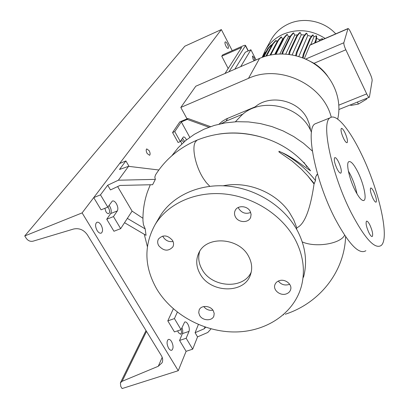 <?xml version="1.0" encoding="UTF-8"?>
<svg xmlns="http://www.w3.org/2000/svg" width="409" height="409" viewBox="0 0 409 409"><rect width="100%" height="100%" fill="white"/><g stroke="black" fill="none" stroke-linecap="round" stroke-linejoin="round"><path stroke-width="0.61" d="M296.653 229.316L296.786 227.782C306.586 223.738 311.566 201.172 314.04 183.963L315.477 180.563L315.702 176.78L317.2 174.403M357.931 172.158C353.913 164.26 350.835 160.783 348.698 161.734C345.907 163.329 349.281 178.866 355.002 190.154C359.071 198.017 362.118 201.407 364.143 200.318C366.893 198.437 363.448 183.155 357.931 172.158M357.011 193.886C355.779 187.659 353.611 181.345 350.508 174.934L348.33 170.906M213.319 310.82C210.528 305.472 201.054 304.93 199.152 309.981L198.718 312.68L199.633 315.457C202.47 320.825 212.02 321.3 213.83 316.137L214.209 313.514L213.319 310.82M172.552 240.472C167.69 234.986 162.997 234.505 158.472 239.025C157.342 241.121 157.419 243.329 158.702 245.656C163.651 251.162 168.365 251.581 172.838 246.918C173.881 244.879 173.784 242.726 172.552 240.472M162.792 236.049L163.344 237.215C165.732 240.691 168.968 242.118 173.048 241.489M250.216 211.392C247.358 205.512 237.317 205.067 235.088 210.696C234.209 212.731 234.326 214.807 235.436 216.923C238.355 222.854 248.529 223.186 250.625 217.394L251.111 214.418L250.216 211.392M238.294 207.46L238.846 208.728C241.908 213.058 245.855 214.306 250.697 212.46M279.107 280.743C276.965 281.52 275.554 282.88 274.874 284.817C272.839 290.16 280.395 296.162 286.285 293.902C288.519 293.105 289.961 291.689 290.615 289.654C292.486 284.342 284.93 278.468 279.107 280.743M278.34 281.049C280.993 284.475 284.454 285.656 288.708 284.592L289.628 284.214M344.884 132.577C343.315 129.484 342.123 128.099 341.316 128.426C340.554 130.006 341.316 133.375 343.606 138.518C345.186 141.606 346.372 142.981 347.164 142.634C347.916 141.023 347.154 137.675 344.884 132.577M338.56 161.933C336.883 158.692 335.59 157.276 334.68 157.69C333.764 159.536 334.557 163.257 337.067 168.861C338.754 172.097 340.043 173.498 340.937 173.063C341.837 171.187 341.045 167.475 338.56 161.933M369.854 224.935C368.361 222.036 367.221 220.804 366.438 221.233C365.585 223.242 366.413 227.082 368.923 232.752C370.426 235.64 371.556 236.862 372.328 236.412C373.166 234.367 372.338 230.543 369.854 224.935M373.79 191.734C372.379 188.948 371.321 187.731 370.62 188.074C369.905 189.796 370.697 193.258 372.993 198.462C374.409 201.243 375.462 202.45 376.152 202.087C376.853 200.338 376.065 196.887 373.79 191.734M155.359 179.367L118.365 180.211L107.695 185.226L110.476 189.924L120.031 185.446L152.634 184.704L155.359 179.367L154.822 177.123L155.584 174.812C165.384 159.346 179.178 147.802 196.954 140.18L198.176 139.673M124.54 222.706L146.049 235.333L145.18 228.892L143.421 224.582L142.956 220.65C142.782 210.747 144.3 201.1 147.511 191.709L150.277 184.761M314.04 183.963L307.742 175.86L301.392 169.147L291.99 160.972L278.969 151.979L278.969 151.258L281.786 152.496C292.691 157.24 302.967 165.86 310.569 170.809C298.432 154.582 282.501 143.482 262.788 137.511C247.941 132.966 233.232 131.836 218.646 134.121M311.484 132.276L310.451 130.052C299.02 105.067 260.426 96.984 241.566 115.318L237.665 119.392M310.549 130.246L309.516 124.566L307.384 119.085C298.539 99.75 268.851 93.554 254.158 107.792M223.237 185.778C247.194 180.722 275.824 192.25 289.332 212.327L293.713 219.838L296.786 227.782M303.509 277.236C307.517 262.077 305.574 246.729 297.675 231.182C285.093 207.245 257.368 189.07 228.508 186.156C199.633 183.258 172.496 195.666 159.934 216.346L158.799 218.294M156.816 289.117C172.25 314.833 204.081 332.159 235.129 331.96C266.141 331.771 293.795 313.616 301.331 286.484C305.395 271.136 303.396 255.579 295.339 239.802C282.507 215.512 254.25 197.02 224.873 194.014C195.482 191.023 167.9 203.57 155.18 224.505C143.636 245.39 144.183 266.924 156.816 289.117M248.636 256.428C239.193 237.384 206.218 235.339 198.769 253.038C195.701 259.766 196.11 266.668 200.001 273.744C210.083 293.161 244.183 294.204 250.4 274.93C252.558 268.882 251.97 262.711 248.636 256.428M199.684 251.382C197.895 257.358 198.656 263.319 201.969 269.26C211.586 287.767 243.682 289.761 251.249 272.021M109.085 205.338L109.745 206.31C111.314 209.27 111.631 211.683 110.696 213.549L106.734 219.244L113.953 231.254L120.665 228.651L132.087 211.121L142.946 218.273M107.695 185.226L100.476 194.863L107.807 207.133L112.296 201.075C113.579 200.563 114.939 201.422 116.371 203.662C117.935 206.632 118.262 209.05 117.347 210.911L113.462 216.591L120.665 228.651M181.964 327.578L182.726 330.406L182.675 332.936L179.566 340.441L186.1 351.316L178.252 370.702L82.112 212.905L24.744 235.952L26.294 238.375C28.098 240.794 30.343 241.729 33.022 241.182L73.625 229.014C79.167 227.89 83.722 229.792 87.301 234.72L161.371 355.646C162.818 358.12 163.053 360.493 162.071 362.763L158.268 366.28L122.138 381.29L120.404 382.829L120.752 386.408L122.117 388.55L178.252 370.702M177.332 312.133L174.423 318.601L181.054 329.695L184.643 322.067C185.63 321.607 186.688 322.266 187.808 324.046C189.244 326.786 189.648 329.24 189.009 331.402L186.172 338.258L192.695 349.168L197.547 336.883L207.767 332.481L211.049 328.867M184.633 141.417L182.45 138.216M210.523 126.637L187.895 118.472L179.807 121.897L172.562 132.547L178.084 142.49L180.292 141.575L183.339 137.01C184.183 136.713 185.154 137.496 186.253 139.362L186.509 139.852M317.159 123.012L315.104 123.835C305.042 128.314 315.211 180.635 335.078 218.718C348.831 244.306 359.097 254.965 365.876 250.707M351.295 212.9C364.93 238.728 374.9 249.582 381.203 245.466C390.16 238.089 378.504 188.483 361.014 153.247C349.393 129.157 336.157 113.14 330.124 117.828C320.702 122.046 331.571 174.464 351.295 212.9M208.907 127.219L187.271 119.408L181.32 121.928L174.771 131.616L172.562 132.547M187.895 118.472L187.271 119.408M180.292 141.575L174.771 131.616M189.796 137.347L181.32 121.928M205.62 327.246L204.249 328.754L195.083 332.716L198.38 324.516M204.249 328.754L204.929 327.011M173.334 308.821L167.802 320.861L174.444 331.914L181.054 329.695M192.695 349.168L186.1 351.316M186.172 338.258L179.566 340.441M174.423 318.601L167.802 320.861M197.547 336.883L195.083 332.716M129.06 166.391L125.89 160.921L119.602 163.544L93.733 197.608L101.074 209.827L107.807 207.133M100.476 194.863L93.733 197.608M118.365 180.211L128.533 166.33L119.489 169.474L125.89 160.921M113.462 216.591L106.734 219.244M117.628 186.57L132.087 211.121M145.18 228.892L127.347 218.396M158.825 169.991L128.533 166.33M203.759 306.556C206.116 309.536 209.173 310.753 212.925 310.206M234.444 132.971L234.076 133.037M312.333 151.033L303.488 143.262L293.688 136.514L283.094 130.916L271.908 126.57L260.328 123.559L248.57 121.923L236.842 121.698L225.359 122.869L214.326 125.405L203.927 129.249L194.336 134.321L185.712 140.507L178.186 147.69L171.862 155.737M306.929 166.872L303.882 162.266M250.881 134.566L250.507 134.551M331.259 117.23C323.182 84.377 279.49 63.809 248.478 78.364L180.804 107.449L187.031 118.835M337.691 119.121C342.093 100.604 334.352 79.361 317.905 66.457C301.469 53.564 277.91 50.394 259.592 58.4L195.783 86.227L180.804 107.449M255.395 106.744L226.228 118.947L222.389 121.243L219.071 124.137M221.427 123.605L226.07 121.105L243.084 114.029M270.732 40.476L271.397 39.274C275.421 32.418 281.172 27.285 288.647 23.87C303.964 16.8 324.209 21.043 335.743 33.855M262.338 56.953L265.431 50.067C269.587 42.986 275.543 37.689 283.294 34.177C297.701 28.405 311.643 29.831 325.119 38.451M306.448 59.428L314.02 63.293C319.552 66.779 324.143 71.14 327.793 76.371M274.807 54.29L282.568 39.157L283.233 38.809M254.792 60.496L253.999 57.577L252.435 55.941L253.053 59.213L254.193 60.757M234.827 69.203L245.313 52.224L250.901 49.76L256.075 59.934M250.901 49.76L240.712 66.636M366.847 98.272L366.709 99.09L366.403 98.451M366.709 99.09L358.402 104.055L357.44 102.051M358.402 104.055L350.83 105.466L350.528 104.832M369.445 96.943L372.149 80.568C372.195 79.172 371.541 76.953 370.191 73.922L350.656 32.199C349.429 29.663 348.545 28.451 347.998 28.553L343.836 42.756C343.688 44.131 344.352 46.473 345.835 49.786L366.699 93.891C367.89 96.325 368.754 97.46 369.281 97.296L369.445 96.943M279.868 53.911L288.432 36.641L290.421 36.048M316.494 38.257L319.577 39.811L319.107 41.053M292.159 54.857L301.249 34.77L304.705 35.01M298.826 56.493L307.803 35.486L311.438 36.381M271.873 45.051L271.729 44.76L270.988 45.087L267.783 48.584L263.181 56.989M276.975 41.958L276.218 40.43L275.472 40.757L272.333 44.192L265.901 56.115M282.568 39.157L281.469 36.938L280.717 37.265L277.665 40.649L270.058 55.072M288.432 36.641L287.322 34.392L286.571 34.724L283.611 38.068L275.502 54.213M285.748 54.034L294.725 35.159L293.606 32.884L292.854 33.216L289.996 36.544L282.435 51.958L281.878 53.886M294.725 35.159L297.675 34.847M301.249 34.77L300.124 32.464L299.368 32.797L296.617 36.125L289.419 51.534L288.667 54.32M307.803 35.486L306.668 33.149L305.912 33.487L303.274 36.825L296.438 52.296L295.61 55.604M315.385 42.664L316.183 40.609L316.724 36.503L316.361 35.752L313.943 36.805L313.038 34.929L312.271 35.261L309.746 38.635L303.274 54.213L302.456 57.741M319.577 39.811L322.323 38.625L322.205 39.714M322.665 39.509L322.323 38.625M304.388 58.518L310.017 44.985M293.606 32.884L290.763 36.207L289.996 36.544M290.763 36.207L283.243 51.606L282.435 51.958M283.243 51.606L282.588 53.896M316.361 35.752L315.814 39.847L314.577 43.011M313.943 36.805L310.779 44.653M316.183 40.609L315.814 39.847M313.038 34.929L310.523 38.298L309.746 38.635M310.523 38.298L304.091 53.865L303.274 54.213M304.091 53.865L303.141 58.006M281.469 36.938L278.422 40.317L277.665 40.649M278.422 40.317L270.743 54.934M306.668 33.149L304.045 36.488L303.274 36.825M304.045 36.488L297.256 51.943L296.438 52.296M297.256 51.943L296.3 55.777M276.218 40.43L273.089 43.86L272.333 44.192M273.089 43.86L266.612 55.91M300.124 32.464L297.389 35.782L296.617 36.125M297.389 35.782L290.232 51.186L289.419 51.534M290.232 51.186L289.362 54.412M271.729 44.76L268.534 48.257L267.783 48.584M268.534 48.257L263.907 56.744M287.322 34.392L284.378 37.735L283.611 38.068M284.378 37.735L276.515 53.185L275.712 53.538M276.515 53.185L276.223 54.136M266.274 51.34L264.137 53.686L262.103 57.383M265.599 52.572L264.137 53.686M264.889 53.359L262.823 57.117M248.145 50.977L245.446 45.675L228.974 71.754M224.991 73.492L241.678 47.429L221.755 56.191L222.624 54.929L242.557 46.074C244.306 45.322 245.293 45.102 245.518 45.404L245.446 45.675M228.176 68.523L221.755 56.191M149.167 150.681L146.724 148.886C145.911 149.725 146.054 151.269 147.158 153.513L149.597 155.302C150.41 154.459 150.261 152.915 149.167 150.681M183.656 142.276L181.448 139.771M180.778 140.814L181.703 144.075M177.685 330.825L178.488 332.752L180.768 334.143C181.637 333.371 181.739 331.868 181.08 329.644M104.852 208.314L105.926 211.704C106.959 213.293 107.935 213.902 108.86 213.524C109.97 212.414 109.873 210.563 108.569 207.971L107.884 207.026M101.028 224.914C99.551 222.66 98.129 221.811 96.764 222.373C95.087 224.014 95.205 226.729 97.112 230.518C98.595 232.772 100.016 233.616 101.371 233.043C103.037 231.387 102.925 228.677 101.028 224.914M171.519 341.505C170.359 339.7 169.249 339.046 168.191 339.547C166.575 341.387 166.708 344.271 168.6 348.187C169.766 349.986 170.875 350.631 171.923 350.13C173.539 348.269 173.406 345.395 171.519 341.505M227.419 44.095C226.53 42.47 225.794 41.733 225.216 41.882C224.679 42.521 224.93 43.947 225.967 46.166C226.862 47.792 227.593 48.523 228.171 48.374C228.703 47.73 228.452 46.304 227.419 44.095M232.23 50.665L221.351 29.576L184.807 46.207L24.744 235.952M221.351 29.576L82.112 212.905M302.256 241.913C315.625 247.869 340.283 243.902 344.629 235.241M209.791 186.294L206.218 182.501L203.559 178.769C195.599 166.729 191.494 147.557 195.461 141.826L197.107 140.113C218.074 131.688 239.965 130.819 262.788 137.511M117.347 210.911L110.696 213.549M189.009 331.402L182.475 333.58M314.301 183.631L307.742 175.86M315.477 180.563C306.484 169.07 295.257 159.714 281.786 152.496M259.592 58.4L248.478 78.364M226.07 121.105L227.603 118.329M347.87 28.758L309.777 45.235M343.836 42.756L305.676 59.075M345.835 49.786L314.02 63.293M366.699 93.891L338.877 105.118M241.453 47.797L241.31 47.51M162.199 357.359L158.268 366.28M146.514 331.392L122.138 381.29M285.318 314.219C319.035 303.299 344.322 272.42 345.605 236.673M283.555 314.792L283.284 314.879M144.285 234.296L147.363 246.607M315.104 123.835L330.124 117.828M250.804 273.744L250.4 274.93M159.934 216.346L155.18 224.505M241.566 115.318L235.39 121.77M317.542 174.07L316.464 175.118M375.881 202.184L376.152 202.087M371.97 236.535L372.328 236.412M340.62 173.181L340.937 173.063M290.717 289.255L290.615 289.654M250.773 217.005L250.625 217.394M213.933 315.866L213.83 316.137M363.345 200.604L364.143 200.318M347.998 28.553L309.945 45.016M265.431 50.067L271.397 39.274M369.184 97.332L338.949 109.484M248.319 50.9L245.518 45.404M162.184 362.507L162.071 362.763M146.013 330.574L120.404 382.829M171.923 350.13L171.371 350.309M101.371 233.043L100.946 233.207M108.6 213.626L108.86 213.524M180.42 334.26L180.768 334.143"/></g></svg>

